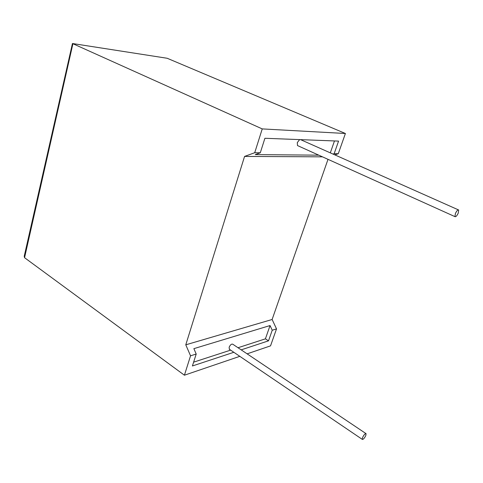 <?xml version="1.0" encoding="UTF-8"?>
<svg xmlns="http://www.w3.org/2000/svg" width="483" height="483" viewBox="0 0 483 483"><rect width="100%" height="100%" fill="white"/><g stroke="black" fill="none" stroke-linecap="round" stroke-linejoin="round"><path stroke-width="0.72" d="M365.8 435.539C364.436 438.256 363.27 439.542 362.304 439.391L362.57 437.513C363.94 434.791 365.106 433.499 366.072 433.649L365.8 435.539M365.927 433.559L232.758 344.204C231.49 343.793 230.282 344.814 229.129 347.271L229.407 349.287M455.391 213.534L454.974 216.644C455.861 216.994 456.954 215.816 458.246 213.106L458.669 209.984C457.781 209.634 456.689 210.817 455.391 213.534M299.635 139.605L297.299 142.594L297.492 145.564L297.951 145.769M190.55 355.808L184.415 375.206L24.561 257.699L24.216 256.286L72.444 43.512L262.239 128.907L254.716 152.725L244.567 156.426L185.78 344.82L190.55 355.808L196.207 354.033L192.409 365.975L233.838 352.288M241.186 349.861L268.512 340.835L272.237 330.233L276.524 328.887L270.534 345.864L247.121 353.846M239.809 356.339L184.415 375.206M72.915 43.585L167.19 58.268L345.405 133.495L338.269 153.733L334.804 154.892M185.78 344.82L272.122 319.492L328.005 159.336M272.122 319.492L276.524 328.887M238.016 347.736L265.415 338.837L270.051 325.548L272.237 330.233M265.415 338.837L268.512 340.835M196.207 354.033L193.864 348.654L270.051 325.548M193.623 362.153L230.651 350.127M318.756 155.164L255.278 154.608L260.289 152.791L254.716 152.725M330.3 152.888L334.465 140.945M458.337 209.839L300.589 139.641M332.974 154.083L334.158 153.685L338.571 141.102L264.907 138.271L260.289 152.791M334.158 153.685L338.269 153.733M345.405 133.495L262.239 128.907M244.567 156.426L322.487 156.842M167.19 58.268L72.945 43.597L24.561 257.699M362.304 439.391L229.208 349.149M454.974 216.644L297.492 145.564"/></g></svg>
